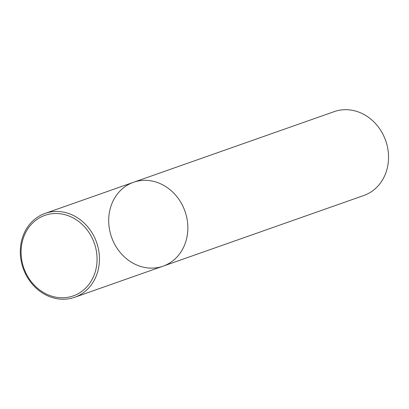 <?xml version="1.0" encoding="UTF-8"?>
<svg xmlns="http://www.w3.org/2000/svg" width="409" height="409" viewBox="0 0 409 409"><rect width="100%" height="100%" fill="white"/><g stroke="black" fill="none" stroke-linecap="round" stroke-linejoin="round"><path stroke-width="0.61" d="M128.002 184.791A44.474 38.932 -109.4 0 0 112.802 240.374A44.474 38.932 -109.4 0 0 163.038 266.182A44.474 38.932 -109.4 0 0 184.996 211.305A44.474 38.932 -109.4 0 0 133.503 182.286A44.474 38.932 -109.4 0 0 128.002 184.791M133.503 182.286A44.474 38.932 -109.4 0 1 184.996 211.305A44.474 38.932 -109.4 0 1 163.038 266.182L363.739 195.528A44.474 38.932 -109.4 0 0 385.692 140.65A44.474 38.932 -109.4 0 0 334.204 111.631L45.118 213.401A44.474 38.932 70.6 0 1 95.348 239.204A44.474 38.932 70.6 0 1 80.154 294.792A44.474 38.932 70.6 0 1 74.648 297.297A44.474 38.932 70.6 0 1 24.417 271.494A44.474 38.932 70.6 0 1 39.612 215.906A44.474 38.932 70.6 0 1 45.118 213.401M78.533 293.498A42.694 37.377 70.6 0 1 21.079 252.716A42.694 37.377 70.6 0 1 77.608 220.686A42.694 37.377 70.6 0 1 78.533 293.498M163.038 266.182L74.648 297.297"/></g></svg>
